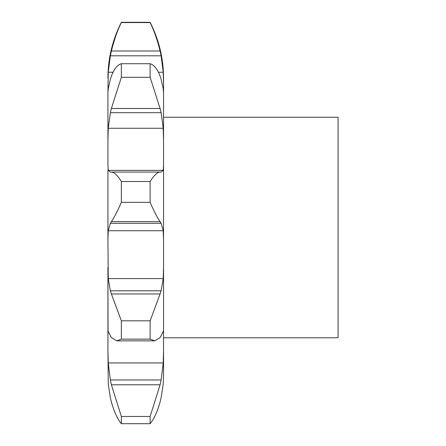<?xml version="1.0" encoding="UTF-8"?>
<svg xmlns="http://www.w3.org/2000/svg" width="446" height="446" viewBox="0 0 446 446"><rect width="100%" height="100%" fill="white"/><g stroke="black" fill="none" stroke-linecap="round" stroke-linejoin="round"><path stroke-width="0.67" d="M110.262 397.336L111.5 402.415L110.262 397.336M159.98 402.415L161.218 397.336L159.98 402.415M108.255 383.911L107.932 350.511L108.255 383.911L110.357 397.76M161.123 397.76L163.225 383.911L163.548 376.234L163.548 239.43L163.225 230.733L161.123 223.312L160.092 221.651C157.321 217.631 153.993 211.192 150.124 202.333L121.357 202.333C117.482 211.192 114.159 217.631 111.383 221.651L160.092 221.651M161.151 172.072L163.225 170.35L163.548 165.371L163.548 239.43M163.548 165.371L163.548 78.117C163.481 58.448 159.005 39.845 150.124 22.3L150.124 22.573C153.993 30.322 157.321 39.794 160.092 50.989L161.123 55.8L163.225 72.224L163.548 82.923M108.255 362.944L163.225 362.944L161.123 379.964L110.357 379.964L108.255 362.944L107.932 350.511L107.932 267.238L108.038 331.356M108.255 278.599L163.225 278.599L161.123 290.831L110.357 290.831L108.255 278.599L107.932 239.43L108.255 230.733L163.225 230.733M107.932 169.971L107.932 239.43M110.324 172.072L108.255 170.35L107.932 165.371L107.932 92.584L107.932 140.919L108.255 128.258L163.225 128.258L163.548 140.919M110.357 79.249L108.255 88.849L107.932 92.584L108.255 72.224L113.022 72.224M160.092 401.991C157.321 411.792 153.993 419.028 150.124 423.7L150.124 416.469L160.092 384.77L111.383 384.77L121.357 416.469L121.357 423.7C117.482 419.028 114.159 411.792 111.383 401.991M163.225 362.944L163.548 350.511M159.98 385.249L161.218 379.479M163.548 332.359L163.442 331.356M161.123 335.894L160.092 337.572L154.74 340.844L150.124 339.133L150.124 320.819L160.092 293.964L111.383 293.964L121.357 320.819L121.357 339.133L116.735 340.844L111.383 337.572L110.357 335.894M160.8 336.312L163.325 331.283M163.225 278.599L163.548 267.238M159.98 294.276L161.218 290.519M111.433 172.061L160.092 172.061C157.321 172.195 153.993 175.339 150.124 181.511L150.124 202.333M159.98 172.061L161.218 172.072M160.092 76.104C157.321 68.885 153.993 64.754 150.124 63.722L150.124 77.314L160.092 108.473L161.123 112.693L163.225 128.258M161.123 79.249L163.225 88.849L163.548 92.584M159.98 75.787L161.218 79.561M158.458 72.224L163.225 72.224M163.548 117.231L338.068 117.231L338.068 337.784L163.548 337.784M110.262 379.479L111.5 385.249M108.149 331.283L110.68 336.312M110.262 290.519L111.5 294.276M108.255 230.733L110.357 223.312L111.383 221.651M160.069 172.061L111.383 172.061C114.159 172.195 117.482 175.339 121.357 181.511L121.357 202.333M110.262 172.072L111.5 172.061M108.255 72.224L110.357 55.8L111.383 50.989C114.159 39.794 117.482 30.322 121.357 22.573L121.357 22.3C112.47 39.845 107.993 58.448 107.932 78.117M108.255 128.258L110.357 112.693L111.383 108.473L121.357 77.314L121.357 63.722C117.482 64.754 114.159 68.885 111.383 76.104M110.262 79.561L111.5 75.787M150.124 416.469L121.357 416.469M150.124 423.7L121.357 423.7M150.124 320.819L121.357 320.819M150.124 339.133L121.357 339.133M110.357 223.312L161.123 223.312M150.124 181.511L121.357 181.511M110.357 112.693L161.123 112.693M150.124 22.573L121.357 22.573M110.357 55.8L161.123 55.8M111.383 50.989L160.092 50.989M150.124 77.314L121.357 77.314M150.124 63.722L121.357 63.722M111.383 108.473L160.092 108.473M108.255 170.35L163.225 170.35M154.74 340.844L116.735 340.844M121.357 22.3L150.124 22.3"/></g></svg>
